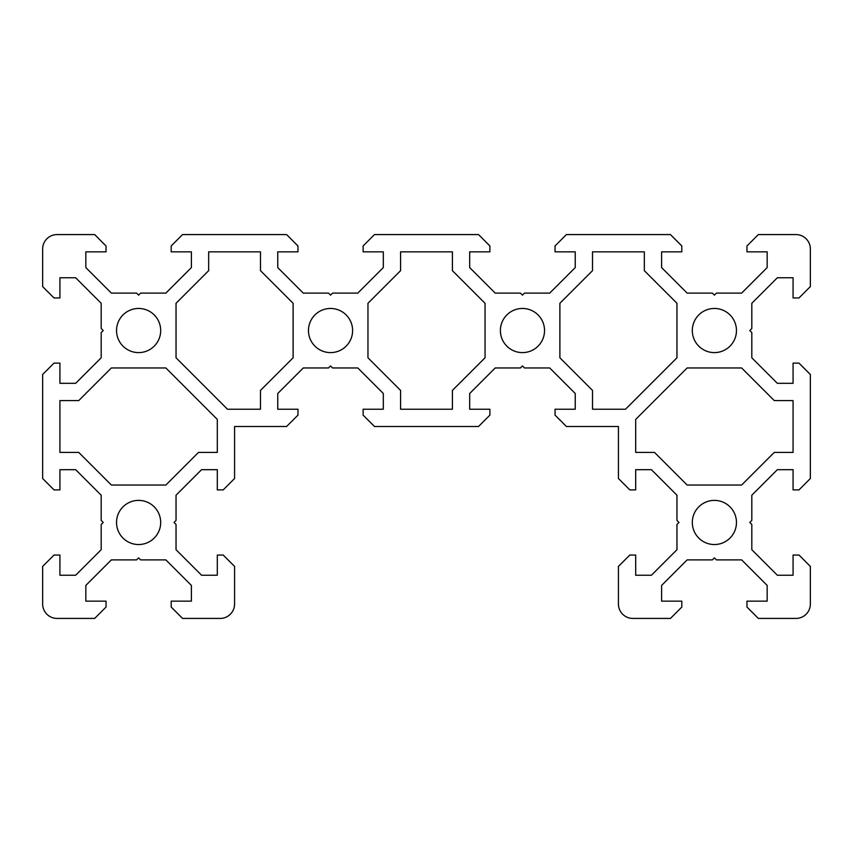 <?xml version="1.0" encoding="UTF-8"?>
<svg xmlns="http://www.w3.org/2000/svg" width="853" height="853" viewBox="0 0 853 853"><rect width="100%" height="100%" fill="white"/><g stroke="black" fill="none" stroke-linecap="round" stroke-linejoin="round"><path stroke-width="1.28" d="M774.257 400.59L793.077 400.59L793.077 452.41L774.257 452.41L741.63 485.037L687.145 485.037L654.518 452.41L635.698 452.41L635.698 419.409L687.145 367.963L741.63 367.963L774.257 400.59M400.59 270.668L400.59 251.848L452.41 251.848L452.41 270.668L485.037 303.295L485.037 357.78L452.41 390.407L452.41 409.227L400.59 409.227L400.59 390.407L367.963 357.78L367.963 303.295L400.59 270.668M208.665 270.668L208.665 251.848L260.485 251.848L260.485 270.668L293.112 303.295L293.112 357.78L260.485 390.407L260.485 409.227L227.484 409.227L176.038 357.78L176.038 303.295L208.665 270.668M78.743 452.41L59.923 452.41L59.923 400.59L78.743 400.59L111.37 367.963L165.855 367.963L217.302 419.409L217.302 452.41L198.482 452.41L165.855 485.037L111.37 485.037L78.743 452.41M592.515 270.668L592.515 251.848L644.335 251.848L644.335 270.668L676.962 303.295L676.962 357.78L625.516 409.227L592.515 409.227L592.515 390.407L559.888 357.78L559.888 303.295L592.515 270.668M330.537 352.609A22.071 22.071 0 0 1 311.42 319.502A22.071 22.071 0 0 1 349.655 319.502A22.071 22.071 0 0 1 330.537 352.609M522.462 352.609A22.071 22.071 0 0 1 503.345 319.502A22.071 22.071 0 0 1 541.58 319.502A22.071 22.071 0 0 1 522.462 352.609M138.612 352.609A22.071 22.071 0 0 1 119.495 319.502A22.071 22.071 0 0 1 157.73 319.502A22.071 22.071 0 0 1 138.612 352.609M138.612 544.534A22.071 22.071 0 0 1 119.495 511.427A22.071 22.071 0 0 1 157.73 511.427A22.071 22.071 0 0 1 138.612 544.534M714.387 352.609A22.071 22.071 0 0 1 695.27 319.502A22.071 22.071 0 0 1 733.505 319.502A22.071 22.071 0 0 1 714.387 352.609M714.387 544.534A22.071 22.071 0 0 1 695.27 511.427A22.071 22.071 0 0 1 733.505 511.427A22.071 22.071 0 0 1 714.387 544.534M749.798 522.462L751.813 520.447L751.813 495.22L777.35 469.683L793.077 469.683L793.077 489.889L798.984 489.889L810.35 478.512L810.35 374.488L798.984 363.122L793.077 363.122L793.077 383.317L777.35 383.317L751.813 357.78L751.813 332.553L749.798 330.537L751.813 328.522L751.813 303.295L777.35 277.758L793.077 277.758L793.077 297.964L798.984 297.964L810.35 286.587L810.35 248.969A14.394 14.394 0 0 0 795.956 234.575L758.338 234.575L746.961 245.952L746.972 251.848L767.167 251.848L767.167 267.575L741.63 293.112L716.403 293.112L714.387 295.127L712.372 293.112L687.145 293.112L661.608 267.575L661.608 251.848L681.814 251.848L681.814 245.952L670.437 234.575L566.413 234.575L555.036 245.952L555.047 251.848L575.242 251.848L575.242 267.575L549.705 293.112L524.478 293.112L522.462 295.127L520.447 293.112L495.22 293.112L469.683 267.575L469.683 251.848L489.878 251.848L489.878 245.952L478.512 234.575L374.488 234.575L363.111 245.952L363.122 251.848L383.317 251.848L383.317 267.575L357.78 293.112L332.553 293.112L330.537 295.127L328.522 293.112L303.295 293.112L277.758 267.575L277.758 251.848L297.964 251.848L297.964 245.952L286.587 234.575L182.563 234.575L171.186 245.952L171.197 251.848L191.392 251.848L191.392 267.575L165.855 293.112L140.628 293.112L138.612 295.127L136.597 293.112L111.37 293.112L85.833 267.575L85.833 251.848L106.039 251.848L106.039 245.952L94.662 234.575L57.044 234.575A14.394 14.394 0 0 0 42.65 248.969L42.65 286.587L54.027 297.964L59.923 297.964L59.923 277.758L75.65 277.758L101.187 303.295L101.187 328.522L103.202 330.537L101.187 332.553L101.187 357.78L75.65 383.317L59.923 383.317L59.923 363.122L54.027 363.122L42.65 374.488L42.65 478.512L54.027 489.889L59.923 489.889L59.923 469.683L75.65 469.683L101.187 495.22L101.187 520.447L103.202 522.462L101.187 524.478L101.187 549.705L75.65 575.242L59.923 575.242L59.923 555.047L54.027 555.047L42.65 566.413L42.65 604.031A14.394 14.394 0 0 0 57.044 618.425L94.662 618.425L106.039 607.059L106.039 601.152L85.833 601.152L85.833 585.425L111.37 559.888L136.597 559.888L138.612 557.873L140.628 559.888L165.855 559.888L191.392 585.425L191.392 601.152L171.197 601.152L171.197 607.059L182.563 618.425L220.181 618.425A14.394 14.394 0 0 0 234.575 604.031L234.575 566.413L223.209 555.047L217.302 555.047L217.302 575.242L201.575 575.242L176.038 549.705L176.038 524.478L174.023 522.462L176.038 520.447L176.038 495.22L201.575 469.683L217.302 469.683L217.302 489.889L223.209 489.889L234.575 478.512L234.575 426.5L286.587 426.5L297.964 415.134L297.964 409.227L277.758 409.227L277.758 393.5L303.295 367.963L328.522 367.963L330.537 365.948L332.553 367.963L357.78 367.963L383.317 393.5L383.317 409.227L363.122 409.227L363.122 415.134L374.488 426.5L478.512 426.5L489.889 415.134L489.878 409.227L469.683 409.227L469.683 393.5L495.22 367.963L520.447 367.963L522.462 365.948L524.478 367.963L549.705 367.963L575.242 393.5L575.242 409.227L555.047 409.227L555.047 415.134L566.413 426.5L618.425 426.5L618.425 478.512L629.802 489.889L635.698 489.889L635.698 469.683L651.425 469.683L676.962 495.22L676.962 520.447L678.977 522.462L676.962 524.478L676.962 549.705L651.425 575.242L635.698 575.242L635.698 555.047L629.802 555.047L618.425 566.413L618.425 604.031A14.394 14.394 0 0 0 632.819 618.425L670.437 618.425L681.814 607.059L681.814 601.152L661.608 601.152L661.608 585.425L687.145 559.888L712.372 559.888L714.387 557.873L716.403 559.888L741.63 559.888L767.167 585.425L767.167 601.152L746.961 601.152L746.972 607.059L758.338 618.425L795.956 618.425A14.394 14.394 0 0 0 810.35 604.031L810.35 566.413L798.973 555.047L793.077 555.047L793.077 575.242L777.35 575.242L751.813 549.705L751.813 524.478L749.798 522.462"/></g></svg>
